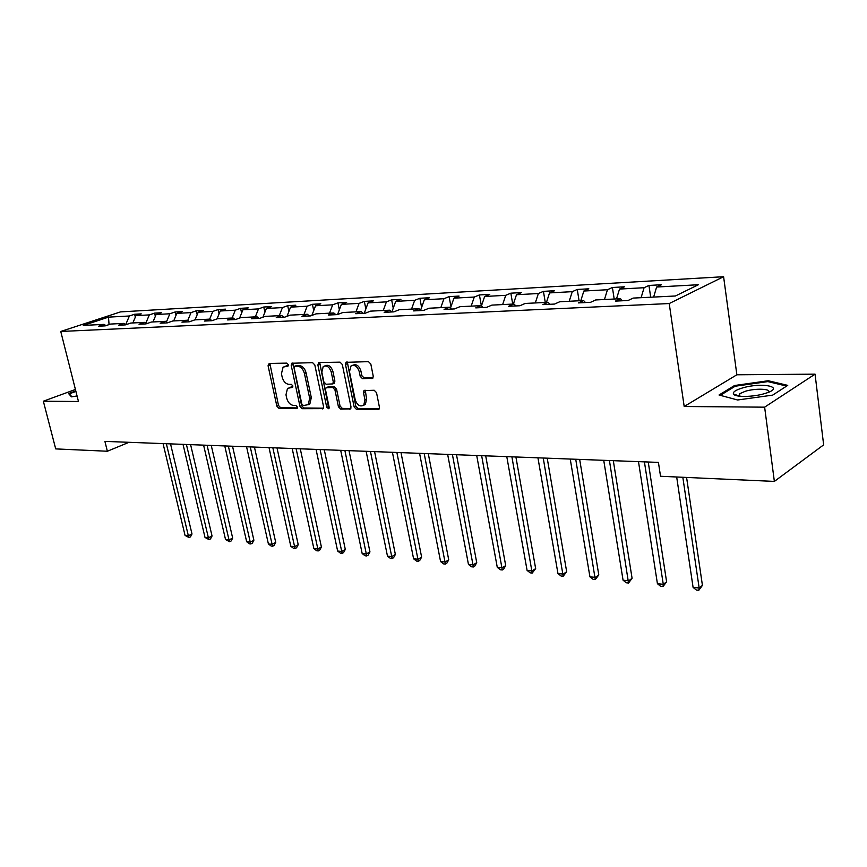<?xml version="1.0" encoding="UTF-8"?>
<svg xmlns="http://www.w3.org/2000/svg" width="867" height="867" viewBox="0 0 867 867"><rect width="100%" height="100%" fill="white"/><g stroke="black" fill="none" stroke-linecap="round" stroke-linejoin="round"><path stroke-width="1.3" d="M288.332 364.714L286.814 363.121L269.204 363.446L268.066 365.733L276.866 406.168L278.99 408.422L296.568 408.628L297.392 407.057L295.885 405.463L293.588 405.442C290.261 404.976 287.974 402.559 286.717 398.191L285.98 394.799L287.519 388.34L292.537 387.386L292.883 385.967L291.366 384.374L289.069 384.384C285.742 383.962 283.444 381.545 282.176 377.145L281.439 373.742L283.097 367.088L287.963 366.177L288.332 364.714M371.867 378.63L372.767 378.272L373.243 376.213L370.816 364.032L368.464 361.637L345.998 362.341L345.478 364.443L354.148 406.959L356.435 409.332L379.02 409.181L379.432 407.219L376.527 392.653L374.186 390.258L363.956 390.627L363.501 392.643L364.953 399.817L363.782 405.117C360.098 407.089 357.237 405.301 355.21 399.763L349.499 371.726L350.864 366.123C354.538 364.368 357.334 366.199 359.252 371.607L360.206 376.332L362.525 378.706L372.832 378.207M684.193 406.504L764.629 407.165L774.361 481.413L823.65 444.869L815.056 374.154L736.863 374.782L723.598 276.714L669.216 303.548L684.193 406.504L736.863 374.782M75.418 389.478L43.35 401.215L78.464 401.508L60.755 331.465L669.216 303.548M43.35 401.215L55.705 448.9L107.367 451.241L129.042 442.3M774.361 481.413L660.524 476.265L658.421 462.393L104.907 441.39L107.367 451.241M314.819 364.964L312.597 362.655L291.735 363.251L291.204 365.354L299.982 406.406L302.149 408.693L323.109 408.617L323.554 406.645L314.819 364.964M319.121 362.536L340.037 362.157L342.313 364.498L351.005 406.926L350.571 408.899L340.688 409.137L338.433 406.796L334.922 389.803L332.668 387.473L325.992 387.777L325.515 389.814L329.178 407.392L328.875 408.78L326.74 407.371L317.864 364.909L319.121 362.536M764.629 407.165L815.056 374.154M675.382 295.994L633.181 298.085L628.076 300.491L615.407 301.109L620.534 298.714L595.737 299.949L590.557 302.312L578.387 302.908L583.589 300.546L559.768 301.738L554.533 304.068L542.84 304.631L548.096 302.312L525.185 303.45L519.897 305.748L508.647 306.289L513.958 304.014L491.925 305.108L486.582 307.362L475.755 307.883L481.109 305.639L459.889 306.701L454.514 308.923L444.088 309.421L449.474 307.211L429.024 308.229L423.616 310.419L413.57 310.906L418.989 308.728L399.275 309.714L393.835 311.86L384.146 312.337L389.586 310.191L370.567 311.134L365.105 313.258L355.752 313.713L361.214 311.6L342.855 312.51L337.371 314.602L328.344 315.046L333.828 312.965L316.076 313.843L310.592 315.902L301.868 316.325L307.362 314.277L290.207 315.133L284.712 317.159L276.27 317.571L281.775 315.545L265.183 316.379L259.677 318.373L251.517 318.774L257.022 316.78L240.972 317.582L235.466 319.555L227.566 319.934L233.071 317.972L217.53 318.742L212.025 320.692L204.374 321.061L209.879 319.121L194.826 319.869L189.32 321.787L181.907 322.145L187.413 320.237L172.815 320.963L167.32 322.86L160.135 323.207L165.63 321.321L151.476 322.025L145.992 323.89L139.023 324.236L144.507 322.372L130.787 323.055L125.303 324.897L118.551 325.223L124.024 323.391L110.694 324.052L105.232 325.873L98.675 326.187L104.138 324.377L83.297 325.418L108.494 317.138L129.389 315.989L134.634 314.255L141.223 313.876L135.967 315.631L149.33 314.894L154.586 313.128L161.37 312.749L156.103 314.526L169.856 313.767L175.123 311.979L182.113 311.589L176.835 313.388L191.011 312.608L196.289 310.798L203.485 310.397L198.207 312.218L212.816 311.405L218.094 309.573L225.507 309.161L220.229 311.004L235.293 310.18L240.571 308.316L248.222 307.893L242.944 309.757L258.485 308.901L263.763 307.016L271.664 306.571L266.386 308.468L282.425 307.59L287.703 305.683L295.853 305.217L290.586 307.135L307.146 306.224L312.413 304.295L320.833 303.818L315.566 305.769L332.69 304.826L337.946 302.865L346.648 302.377L341.392 304.35L359.101 303.374L364.335 301.391L373.33 300.882L368.096 302.876L386.411 301.868L391.635 299.852L400.933 299.332L395.72 301.358L414.675 300.318L419.877 298.281L429.512 297.739L424.321 299.787L443.947 298.714L449.117 296.633L459.098 296.08L453.94 298.161L474.282 297.045L479.418 294.943L489.768 294.357L484.642 296.481L505.743 295.322L510.836 293.176L521.566 292.58L516.483 294.726L538.374 293.523L543.425 291.355L554.566 290.738L549.526 292.916L572.263 291.659L577.259 289.459L588.823 288.809L583.849 291.03L607.474 289.73L612.405 287.497L624.424 286.814L619.515 289.069L644.083 287.714L648.949 285.449L661.456 284.744L656.612 287.031L698.39 284.734L675.382 295.994M723.598 276.714L120.524 311.892L60.755 331.465M641.092 297.695L644.083 287.714M616.502 298.92L619.515 289.069M622.419 300.773L620.534 298.714M604.451 299.516L607.474 289.73M580.803 300.686L583.849 291.03M585.507 302.561L583.589 300.546M569.207 301.261L572.263 291.659M546.459 302.399L549.526 292.916M550.036 304.284L548.096 302.312M535.297 302.951L538.374 293.523M513.394 304.035L516.483 294.726M515.919 305.943L513.958 304.014M502.643 304.577L505.743 295.322M481.423 305.943L484.642 296.481M483.092 307.536L481.109 305.639M471.171 306.138L474.282 297.045M450.472 308.143L453.94 298.161M451.469 309.064L449.474 307.211M440.826 307.644L443.947 298.714M420.625 310.213L424.321 299.787M420.994 310.549L418.989 308.728M411.543 309.096L414.675 300.318M391.884 311.957L395.72 301.358M391.613 311.968L389.586 310.191M383.268 310.505L386.411 301.868M364.248 313.301L368.096 302.876M363.251 313.345L361.214 311.6M355.947 311.86L359.101 303.374M337.566 314.526L341.392 304.35M335.865 314.678L333.828 312.965M329.536 313.171L332.69 304.826M311.882 315.425L315.566 305.769M309.4 315.956L307.362 314.277M303.992 314.45L307.146 306.224M287.02 316.303L290.586 307.135M283.823 317.203L281.775 315.545M279.272 315.675L282.425 307.59M262.939 317.192L266.386 308.468M259.07 318.406L257.022 316.78M255.332 316.867L258.485 308.901M239.617 318.059L242.944 309.757M235.12 319.565L233.071 317.972M232.139 318.016L235.293 310.18M217.01 318.926L220.229 311.004M211.927 320.692L209.879 319.121M209.662 319.132L212.816 311.405M195.064 319.858L198.207 312.218M189.429 321.755L187.413 320.237M187.749 320.497L191.011 312.608M173.703 320.92L176.835 313.388M167.58 322.762L165.63 321.321M166.442 321.928L169.856 313.767M152.971 321.95L156.103 314.526M146.404 323.749L144.507 322.372M145.764 323.293L149.33 314.894M132.846 322.947L135.967 315.631M125.856 324.713L124.024 323.391M125.693 324.594L129.389 315.989M108.494 317.138L109.058 324.594M105.915 325.645L104.138 324.377M653.642 297.067L656.612 287.031M135.328 317.127L134.634 314.255M155.345 316.336L154.586 313.128M175.947 315.523L175.123 311.979M197.177 314.71L196.289 310.798M219.058 313.887L218.094 309.573M241.622 313.063L240.571 308.316M264.901 312.239L263.763 307.016M288.917 311.416L287.703 305.683M313.724 310.592L312.413 304.295M339.355 309.779L337.946 302.865M365.841 308.988L364.335 301.391M393.25 308.197L391.635 299.852M421.6 307.438L419.877 298.281M450.97 306.712L449.117 296.633M481.369 305.899L479.418 294.943M512.711 304.068L510.836 293.176M545.278 302.453L543.425 291.355M579.08 300.773L577.259 289.459M614.194 299.028L612.405 287.497M650.694 297.218L648.949 285.449M75.787 390.919L68.569 393.564L71.462 396.848L77.065 395.97M734.555 385.512L719.036 395.005L737.644 399.99L772.66 395.124L787.735 385.371L768.26 380.743L734.555 385.512L734.696 386.53M288.299 365.679L284.766 366.405M289.22 387.603L292.862 386.866M269.865 363.436L278.502 405.474L280.615 407.718L297.392 407.902M293.024 363.013L301.608 405.691L303.775 407.978L323.424 408.194M294.953 366.21L294.108 367.846L301.803 403.935L303.331 405.539L308.229 404.661L309.682 398.3L304.425 373.482C303.147 369.006 300.806 366.568 297.414 366.177L294.953 366.21L296.601 365.549L294.867 366.221M308.067 404.791L309.866 403.946L311.307 397.595L309.682 398.3M296.601 365.549L299.061 365.506C302.453 365.896 304.794 368.323 306.073 372.799L311.307 397.595M350.853 408.509L342.313 408.411L340.688 409.137M326.653 387.495L328.409 386.78L334.304 386.769L336.559 389.099L340.059 406.07L342.313 408.411M319.706 362.525L328.365 406.645L329.211 408.01M331.248 372.062C329.406 366.839 326.729 365.007 323.218 366.578L321.83 372.171L323.868 381.913L326.1 384.233L332.798 383.908L333.275 381.859L331.248 372.062L332.895 371.369C331.075 366.177 328.409 364.346 324.897 365.863M333.741 383.496L334.911 381.155L333.275 381.859M332.895 371.369L334.911 381.155M352.641 365.31C356.294 363.75 359.046 365.614 360.889 370.903L361.842 375.617L364.162 377.99L373.038 377.914M363.566 405.312L365.408 404.369L366.568 399.08L364.953 399.817M365.31 390.269L366.568 399.08M347.331 362.027L355.773 406.222L358.049 408.585L379.269 408.823M735.91 395.504L735.823 394.81M768.379 381.729L768.26 380.743M163.061 443.601L185.061 535.427L188.356 535.763L191.997 533.985L170.528 443.882M191.997 533.985L190.491 536.836L189.039 537.551L188.356 535.763L166.356 443.72M189.039 537.551L185.061 535.427M183.035 444.359L205.024 537.475L208.394 537.811L212.047 536.001L190.599 444.641M212.047 536.001L210.508 538.895L209.055 539.632L208.394 537.811L186.427 444.478M209.055 539.632L205.024 537.475M203.593 445.129L225.539 539.567L229.018 539.924L232.67 538.082L211.255 445.421M232.67 538.082L231.11 541.019L229.647 541.756L229.018 539.924L207.083 445.27M229.647 541.756L225.539 539.567M76.383 393.271L76.621 394.214M71.885 396.783L69.295 393.856L75.906 391.418M69.49 394.615L69.295 393.856M742.304 388.015C735.704 390.02 732.745 392.003 733.449 393.965C734.685 397.346 752.827 397.216 764.521 393.629L765.799 393.239C785.968 386.975 761.93 381.957 742.304 388.015M768.671 392.187C771.197 388.698 755.471 388.145 745.295 391.277L739.551 393.77L738.857 396.121M720.314 395.341L735.205 386.216L767.869 381.599L786.629 386.075M224.759 445.941L246.661 541.723L250.238 542.092L253.89 540.217L232.529 446.234M253.89 540.217L252.297 543.197L250.834 543.945L250.238 542.092L228.346 446.072M250.834 543.945L249.403 543.804L246.661 541.723M246.564 446.765L268.402 543.956L272.086 544.324L275.728 542.417L254.432 447.069M275.728 542.417L274.102 545.441L272.65 546.21L272.086 544.324L250.26 446.906M272.65 546.21L271.176 546.058L268.402 543.956M269.019 447.621L290.792 546.243L294.596 546.633L298.226 544.682L277.007 447.925M298.226 544.682L296.568 547.749L295.116 548.529L294.596 546.633L272.834 447.762M295.116 548.529L293.599 548.377L290.792 546.243M292.179 448.499L313.865 548.594L317.777 548.995L321.408 547.012L300.275 448.803M321.408 547.012L319.717 550.133L318.265 550.924L296.102 448.64M318.265 550.924L316.704 550.762L313.865 548.594M316.054 449.399L337.642 551.033L341.685 551.445L345.304 549.429L324.269 449.713M345.304 549.429L343.57 552.582L342.129 553.395L320.107 449.561M342.129 553.395L340.514 553.222L337.642 551.033M340.698 450.341L362.168 553.536L366.329 553.959L369.949 551.911L349.033 450.656M369.949 551.911L368.182 555.118L366.73 555.942L344.882 450.493M366.73 555.942L365.072 555.769L362.168 553.536M366.134 451.306L387.473 556.126L391.776 556.56L395.374 554.468L374.587 451.62M395.374 554.468L393.564 557.719L392.122 558.565L370.458 451.469M392.122 558.565L390.41 558.391L387.473 556.126M392.415 452.303L413.592 558.792L418.035 559.248L421.622 557.113L400.998 452.628M421.622 557.113L419.769 560.418L418.327 561.274L396.88 452.466M418.327 561.274L416.561 561.09L413.592 558.792M419.574 453.333L440.577 561.556L445.161 562.022L448.727 559.844L428.287 453.658M448.727 559.844L446.83 563.203L445.4 564.081L424.191 453.506M445.4 564.081L443.568 563.886L440.577 561.556M447.654 454.395L468.451 564.406L473.187 564.883L476.731 562.661L456.497 454.731M476.731 562.661L474.791 566.075L473.382 566.975L452.422 454.579M473.382 566.975L471.485 566.78L468.451 564.406M476.709 455.5L497.279 567.354L502.177 567.852L505.699 565.577L485.693 455.836M505.699 565.577L503.705 569.055L502.296 569.966L481.651 455.684M502.296 569.966L500.346 569.76L497.279 567.354M506.783 456.638L527.093 570.399L532.165 570.919L535.654 568.6L515.908 456.985M535.654 568.6L532.219 573.054L511.898 456.833M532.219 573.054L530.192 572.849L527.093 570.399M537.941 457.819L557.958 573.553L563.214 574.095L566.671 571.721L547.218 458.177M566.671 571.721L563.192 576.262L543.241 458.025M563.192 576.262L561.101 576.046L557.958 573.553M570.237 459.044L589.928 576.826L595.369 577.379L598.794 574.951L579.665 459.402M598.794 574.951L595.282 579.579L575.731 459.261M595.282 579.579L593.104 579.351L589.928 576.826M603.735 460.323L623.07 580.207L628.705 580.792L632.086 578.311L613.316 460.68M632.086 578.311L628.532 583.025L609.436 460.54M628.532 583.025L626.277 582.787L623.07 580.207M638.491 461.645L657.424 583.719L663.277 584.325L666.604 581.79L648.245 462.013M666.604 581.79L663.017 586.591L663.277 584.325L644.419 461.862M663.017 586.591L660.676 586.341L657.424 583.719M676.683 477.002L693.091 587.371L699.16 587.989L702.433 585.398L686.588 477.446M702.433 585.398L698.802 590.286L699.16 587.989L682.828 477.273M698.802 590.286L696.374 590.037L693.091 587.371M286.847 365.701L285.2 366.373M292.613 387.321L292.049 387.56M291.388 386.877L289.751 387.56M297.153 408.368L296.568 408.628M280.615 407.718L278.99 408.422M278.502 405.474L276.866 406.168M269.713 365.083L268.066 365.733M323.207 408.52L322.307 408.931M303.775 407.978L302.149 408.693M301.608 405.691L299.982 406.406M292.862 364.682L291.204 365.354M306.073 372.799L304.425 373.482M299.061 365.506L297.414 366.177M350.658 408.812L349.683 409.246M340.059 406.07L338.433 406.796M336.559 389.099L334.922 389.803M334.304 386.769L332.668 387.473M328.409 386.78L326.783 387.484M328.365 406.645L326.74 407.371M319.511 364.227L317.864 364.909M364.162 377.99L362.525 378.706M361.842 375.617L360.206 376.332M360.889 370.903L359.252 371.607M365.126 391.917L363.501 392.643M379.085 409.094L378.055 409.582M358.049 408.585L356.435 409.332M355.773 406.222L354.148 406.959M347.114 363.761L345.478 364.443M292.287 363.035L291.735 363.251M309.866 403.946L308.229 404.661M334.434 383.203L332.798 383.908M319.013 362.547L318.395 362.796M365.408 404.369L363.782 405.117M364.758 390.269L363.956 390.627M346.702 362.038L345.998 362.341M738.608 395.818L733.449 393.965M739.887 396.252L739.551 393.77"/></g></svg>
